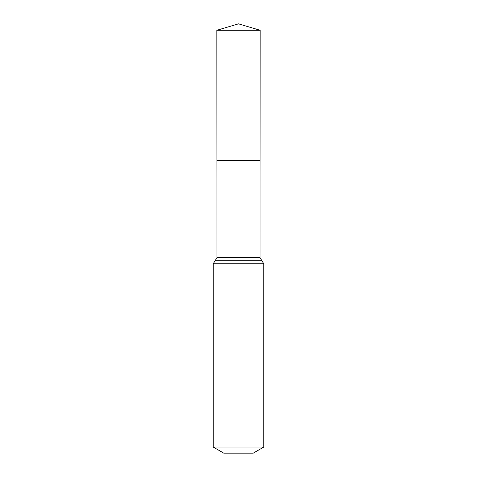 <?xml version="1.0" encoding="UTF-8"?>
<svg xmlns="http://www.w3.org/2000/svg" width="477" height="477" viewBox="0 0 477 477"><rect width="100%" height="100%" fill="white"/><g stroke="black" fill="none" stroke-linecap="round" stroke-linejoin="round"><path stroke-width="0.72" d="M213.249 447.074L263.751 447.074L253.233 453.15L223.767 453.15L213.249 447.074L213.249 263.751L216.969 257.729L260.031 257.729L260.174 30.284L216.826 30.284L238.5 23.85L260.174 30.284M216.969 257.729L216.904 160.344L260.096 160.344L216.904 160.344L216.826 30.284M263.751 447.074L263.751 263.751L260.031 257.729M238.5 160.344L260.096 160.344L260.174 30.284L238.5 23.85M213.249 263.751L263.751 263.751M215.109 260.74L261.891 260.74"/></g></svg>
